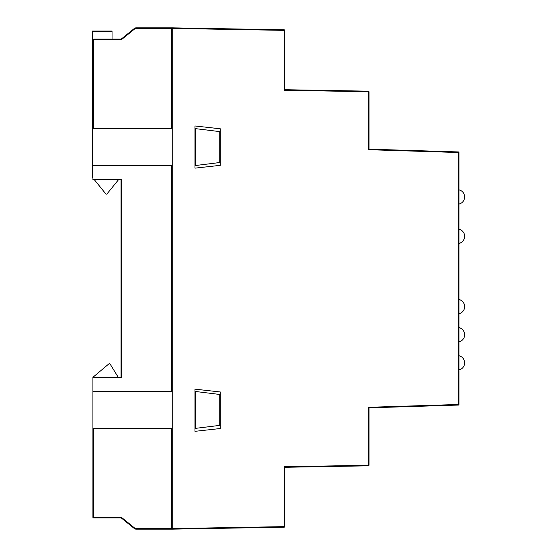 <?xml version="1.0" encoding="UTF-8"?>
<svg xmlns="http://www.w3.org/2000/svg" width="557" height="557" viewBox="0 0 557 557"><rect width="100%" height="100%" fill="white"/><g stroke="black" fill="none" stroke-linecap="round" stroke-linejoin="round"><path stroke-width="0.84" d="M368.476 407.278L369.033 407.278L369.04 407.842L369.033 407.278L458.453 404.486L458.453 152.514L459.017 152.514A0.564 0.564 0 0 0 458.474 151.95L369.04 149.158L368.476 149.722L369.033 149.722L369.04 149.158L369.04 91.731A0.564 0.564 0 0 0 368.483 91.174L284.683 89.712L284.683 30.363A0.564 0.564 0 0 0 284.133 29.806L172.217 27.85L172.217 529.15L284.133 527.194A0.564 0.564 0 0 0 284.683 526.637L284.683 467.288L368.483 465.826A0.564 0.564 0 0 0 369.04 465.269L369.04 407.842L368.476 407.278L368.483 465.826M195.695 391.508L194.985 391.418L194.985 389.155L220.287 391.968L220.287 428.521L194.985 431.327L194.985 428.424L219.737 425.388L219.737 394.46L195.695 391.508L195.695 428.34M195.695 128.66L194.985 128.576L194.985 125.973L220.287 128.785L220.287 165.338L194.985 168.144L194.985 165.582L219.737 162.54L219.737 131.612L195.695 128.66L195.695 165.492M220.287 165.338L220.287 128.785L194.985 125.973L194.985 168.144L220.287 165.338M194.985 389.155L194.985 431.327L220.287 428.521L220.287 391.968L194.985 389.155M368.476 149.722L368.476 91.731L284.126 90.262L284.683 89.712M172.217 528.586L284.126 526.637L284.126 466.738L284.683 467.288M369.04 407.842L458.474 405.05L369.04 407.842M459.017 152.514L459.017 404.486A0.564 0.564 0 0 1 458.474 405.05L458.453 404.486L459.017 404.486M458.474 151.95L458.453 152.514L369.033 149.722L369.04 149.158M171.653 33.483L172.217 33.483M121.412 517.335L134.683 528.078L134.328 528.516A2.813 2.813 0 0 0 136.096 529.143L171.653 529.143L171.653 428.201L92.922 428.201L93.485 428.765L93.485 517.335L121.412 517.335L121.21 517.892L134.328 528.516L121.21 517.892L93.485 517.892L93.485 517.335L92.922 517.335A0.564 0.564 0 0 0 93.485 517.892A0.564 0.564 0 0 1 92.922 517.335L92.922 377.305L121.6 377.305L121.6 179.695L92.922 179.695L92.922 39.665A0.564 0.564 0 0 1 93.485 39.108L121.21 39.108L134.328 28.484A2.813 2.813 0 0 1 136.096 27.857A2.813 2.813 0 0 0 134.328 28.484L134.683 28.922L121.412 39.665L121.21 39.108M171.653 523.517L172.217 523.517M171.653 28.421L136.096 28.421L136.096 27.857L171.653 27.857L171.653 128.799L92.922 128.799L93.485 128.235L93.485 39.108M92.922 165.352L171.653 165.352L171.653 391.648L92.922 391.648M92.922 377.305L109.625 363.248L118.23 377.284M121.043 179.695L121.043 377.305M92.922 177.279L92.358 177.272L92.358 31.067L112.041 31.067L112.041 39.108M94.321 179.695L105.858 193.94A0.564 0.564 0 0 0 106.296 194.149L106.547 194.149A0.564 0.564 0 0 0 106.979 193.94L118.516 179.695M92.365 177.279L92.922 177.968M112.041 31.624L92.922 31.624L92.358 31.067M284.126 90.262L284.126 30.363L172.217 28.414M284.126 30.363L284.133 29.806A0.564 0.564 0 0 1 284.683 30.363L284.126 30.363M284.126 526.637L284.133 527.194A0.564 0.564 0 0 0 284.683 526.637L284.126 526.637M284.126 466.738L369.04 465.269M368.483 91.174L368.476 91.731L369.04 91.731M171.653 128.235L93.485 128.235M136.096 28.421A2.249 2.249 0 0 0 134.683 28.922M121.412 39.665L92.922 39.665L92.922 31.624M134.683 528.078A2.249 2.249 0 0 0 136.096 528.579L171.653 528.579M93.485 428.765L171.653 428.765M134.328 528.516A2.813 2.813 0 0 0 136.096 529.143L136.096 528.579M459.017 204.071A7.311 7.311 0 0 0 459.017 189.846M459.017 243.437A7.311 7.311 0 0 0 459.017 229.212M459.017 369.966A7.311 7.311 0 0 0 459.017 355.742M459.017 341.852A7.311 7.311 0 0 0 459.017 327.62M459.017 313.73A7.311 7.311 0 0 0 459.017 299.506"/></g></svg>
